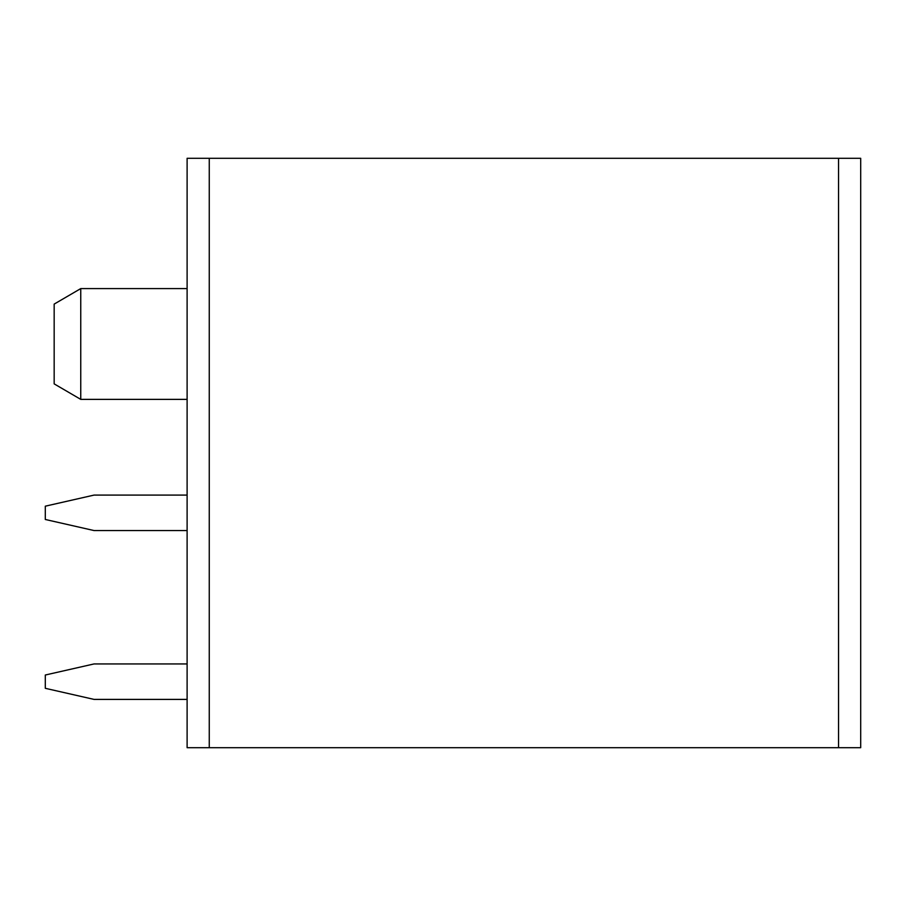 <?xml version="1.0" encoding="UTF-8"?>
<svg xmlns="http://www.w3.org/2000/svg" width="906" height="906" viewBox="0 0 906 906"><rect width="100%" height="100%" fill="white"/><g stroke="black" fill="none" stroke-linecap="round" stroke-linejoin="round"><path stroke-width="1.36" d="M209.263 747.699L860.7 747.699L860.7 158.301L209.263 158.301L209.263 747.699L187.112 747.699L187.112 158.301L464.518 158.301M269.229 158.301L366.454 158.301M575.31 158.301L770.293 158.301M493.328 158.301L569.104 158.301M588.606 158.301L734.268 158.301L588.606 158.301M406.907 158.301L402.479 158.301M630.259 158.301L734.268 158.301M187.112 663.939L94.043 663.939L45.3 675.015L45.3 688.311L94.043 699.398L187.112 699.398M187.112 495.095L94.043 495.095L45.3 506.182L45.3 519.478L94.043 530.554L187.112 530.554M80.747 288.595L54.167 304.099L54.167 383.872L80.747 399.376L80.747 288.595L187.112 288.595M838.537 158.301L838.537 747.699M80.747 399.376L187.112 399.376"/></g></svg>
